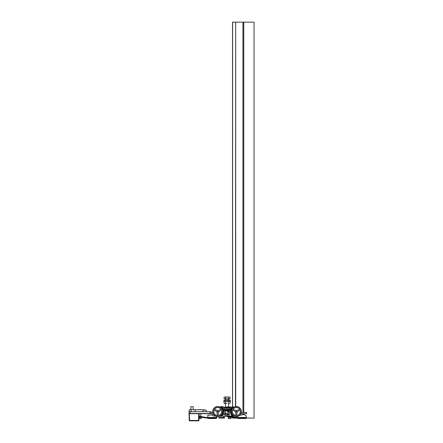 <?xml version="1.0" encoding="UTF-8"?>
<svg xmlns="http://www.w3.org/2000/svg" width="443" height="443" viewBox="0 0 443 443"><rect width="100%" height="100%" fill="white"/><g stroke="black" fill="none" stroke-linecap="round" stroke-linejoin="round"><path stroke-width="0.66" d="M230.476 410.705L232.232 407.278L230.438 410.356C230.078 412.511 230.659 414.36 232.176 415.899L232.232 415.816C230.742 414.299 230.177 412.477 230.537 410.356L230.82 409.398M223.626 410.705L223.565 410.356C223.931 412.477 223.366 414.299 221.877 415.816L221.926 415.899C223.449 414.36 224.031 412.511 223.671 410.356L221.877 406.995L219.833 406.995A5.006 5.006 0 0 0 217.751 406.536A5.006 5.006 0 0 1 222.757 411.547A5.006 5.006 0 0 1 217.751 416.553A5.006 5.006 0 0 1 212.74 411.547A5.006 5.006 0 0 1 217.751 406.536A5.006 5.006 0 0 0 212.74 411.547A5.006 5.006 0 0 0 219.833 416.099L234.269 416.099M223.571 414.587L224.872 413.773L223.571 414.587L224.872 413.69L224.872 410.672L229.236 410.672L229.236 415.03L224.872 415.03L224.872 413.773M226.788 412.987L227.375 413.092L225.182 413.524L225.182 410.988L228.926 410.988L228.926 414.72L225.182 414.72L225.182 413.64L226.539 413.28L227.054 413.385L227.868 414.565L228.189 414.266L227.054 413.003M234.269 406.995L225.271 406.995M221.877 415.816L221.877 416.099L232.713 415.983A5.742 5.742 0 0 1 232.713 407.111L234.031 407.111M220.077 407.111L224.086 406.995M222.895 414.504L223.488 413.07A5.936 5.936 0 0 1 221.827 415.866A5.936 5.936 0 0 0 223.494 413.059M223.35 409.565L223.604 410.539L221.877 407.278A5.936 5.936 0 0 1 223.665 410.999A5.936 5.936 0 0 0 221.877 407.278M230.759 409.565L230.537 410.356L230.759 409.565M221.877 416.099L220.077 415.983M221.472 408.197A0.792 0.792 0 0 1 222.281 409.421A5.006 5.006 0 0 0 221.472 408.197M231.822 409.421A0.792 0.792 0 0 1 232.636 408.197L232.619 408.213M224.357 407.698L224.28 408.313L224.357 407.698M224.363 407.577L224.612 407.881L224.28 408.313M226.877 407.588L226.877 408.302L226.451 408.302L226.877 407.588M227.004 407.588L226.877 408.302M226.534 407.892L226.822 407.892M226.805 408.009L226.511 408.009M226.478 408.18L226.772 408.18M227.968 407.588L227.84 408.302M230.238 408.18L230.809 407.588L230.681 408.302L230.487 407.809L230.122 408.302L230.233 407.588L230.238 408.18M230.222 408.18L230.465 407.588M230.216 407.588L230.122 408.302M230.487 408.302L230.471 407.809M230.581 408.18L230.698 407.588M229.751 408.147L229.729 407.865M229.695 407.588L230.155 407.588L229.812 408.302L229.695 407.588M229.657 408.302L229.579 407.588M229.712 407.743L230.028 407.588M229.352 407.704L229.12 408.175L229.352 407.704M229.258 408.18L229.341 407.704M229.208 408.302L228.909 408.003L229.496 407.588L229.374 408.302L228.92 408.003L229.336 407.588M228.416 407.588L228.893 407.588L228.765 408.302L228.311 408.302L228.749 407.704L228.394 407.704M227.237 408.302L227.364 407.588L227.647 408.064L227.852 407.588L227.724 408.302L227.442 407.82L227.237 408.302L227.364 407.588M227.436 407.82L227.608 408.302M227.73 407.588L227.647 408.064M226.301 407.881L226.085 408.302L225.936 407.588L226.19 407.87M226.356 408.302L226.478 407.588M225.653 407.865L225.531 408.147M225.448 407.588L225.913 407.588L225.432 408.302L225.332 407.588L225.708 407.743M225.581 408.302L225.913 407.588M224.645 408.302L224.773 407.588L225.05 408.064L225.254 407.588L225.127 408.302L224.845 407.82L224.645 408.302M224.773 408.302L224.861 407.82M225.138 408.302L225.254 407.588M225.066 408.064L224.889 407.588M223.565 407.588L224.036 407.588L223.909 408.302L223.466 408.302L223.898 407.704L223.565 407.588M224.053 407.588L223.909 408.302M223.898 407.704L223.565 407.704M223.565 407.898L223.859 407.898M223.837 408.02L223.549 408.02M223.51 408.18L223.809 408.18M224.296 409.288L224.551 409.952L224.878 409.288L224.684 410.279L224.219 409.614L223.892 410.279L224.097 409.288L224.562 409.952M224.23 409.614L224.08 410.279M225.498 409.271L225.875 409.864L225.349 410.296L224.933 409.88L225.493 409.271L225.897 409.675L225.343 410.296M226.966 409.288L227.049 410.279L226.301 410.113L226.761 409.288L226.794 410.113M229.402 410.113L229.967 409.288L230.006 410.118L230.343 409.288L230.138 410.279L229.817 409.598L229.219 410.279L229.396 409.288L229.408 410.113L229.779 409.288M229.851 410.279L229.806 409.598M229.219 410.279L229.396 409.288M228.544 409.509L229.264 409.288L228.71 410.279L228.317 409.288L229.059 409.288M227.791 410.279L227.525 409.614L227.193 410.279L227.403 409.288L227.863 409.952L228.189 409.288L227.984 410.279L227.519 409.614M226.356 409.288L226.146 410.279M227.193 410.279L227.403 409.288M227.863 409.952L228.001 409.288M228.621 410.068L228.571 409.675M228.477 410.279L228.317 409.288M228.195 412.295L227.608 411.719L228.195 411.143C228.937 411.525 228.937 411.912 228.195 412.295L227.613 411.719L228.189 411.143M227.863 414.565L227.054 413.385M226.539 413.28L225.182 413.64L225.188 414.72M228.915 414.72L228.915 410.988M225.188 410.988L225.188 413.518M230.006 410.118L230.161 409.288M226.301 410.113L226.589 410.113M225.692 409.681L225.36 410.124L225.133 409.875L225.47 409.443L225.692 409.681M225.476 409.443L225.365 410.124M224.889 409.288L224.673 410.279M221.793 415.894A5.936 5.936 0 0 0 221.81 415.877A5.936 5.936 0 0 1 221.793 415.894L221.395 415.983A5.742 5.742 0 0 0 221.395 407.111L221.793 407.2A5.936 5.936 0 0 0 221.793 407.2M234.031 415.983L232.232 416.099L232.232 415.816M232.232 406.995L232.309 407.2A5.936 5.936 0 0 0 232.298 407.211L232.232 407.278A5.936 5.936 0 0 0 230.443 411.004M231.213 414.51L230.615 413.059A5.936 5.936 0 0 0 232.265 415.85M232.304 415.883A5.936 5.936 0 0 0 232.309 415.894L232.713 416.099M218.587 410.34A1.977 1.977 0 0 1 216.915 410.34L214.534 409.232A3.959 3.959 0 0 1 220.963 409.232L218.587 410.34M218.371 412.87A1.977 1.977 0 0 1 219.207 411.425L221.356 409.919A3.959 3.959 0 0 1 218.144 415.484L218.371 412.87M216.289 411.425A1.977 1.977 0 0 1 217.125 412.87L217.352 415.484A3.959 3.959 0 0 1 214.141 409.919L216.289 411.425M217.751 411.148A0.393 0.393 0 0 1 218.144 411.547A0.393 0.393 0 0 1 217.751 411.94A0.393 0.393 0 0 1 217.352 411.547A0.393 0.393 0 0 1 217.751 411.148M217.751 416.403A4.856 4.856 0 0 1 213.543 409.116A4.856 4.856 0 0 1 221.954 409.116A4.856 4.856 0 0 1 217.751 416.403M237.193 410.34A1.977 1.977 0 0 1 235.521 410.34L233.145 409.232A3.959 3.959 0 0 1 239.574 409.232L237.193 410.34M236.983 412.87A1.977 1.977 0 0 1 237.819 411.425L239.968 409.919A3.959 3.959 0 0 1 236.756 415.484L236.983 412.87M234.895 411.425A1.977 1.977 0 0 1 235.731 412.87L235.964 415.484A3.959 3.959 0 0 1 232.747 409.919L234.895 411.425M236.357 411.148A0.393 0.393 0 0 1 236.756 411.547A0.393 0.393 0 0 1 236.357 411.94A0.393 0.393 0 0 1 235.964 411.547A0.393 0.393 0 0 1 236.357 411.148M236.357 416.403A4.856 4.856 0 0 1 232.154 409.116A4.856 4.856 0 0 1 240.566 409.116A4.856 4.856 0 0 1 236.357 416.403M236.357 416.553A5.006 5.006 0 0 1 231.351 411.547A5.006 5.006 0 0 1 236.357 406.536A5.006 5.006 0 0 1 241.369 411.547A5.006 5.006 0 0 1 236.357 416.553M229.28 396.994L227.054 396.994L229.28 396.994M225.57 397.227L224.822 396.994L227.054 396.994L225.57 397.227L225.57 398.855L224.08 398.855L224.08 397.227L224.822 396.994L224.08 397.227M225.57 398.855L230.028 398.855L230.028 397.227L229.629 396.994M228.538 398.855L228.538 397.227M229.308 399.093L224.795 399.093M227.054 403.451L224.08 403.34L227.054 403.451M229.629 403.451L230.028 403.34L229.28 403.451L230.028 403.34L230.321 401.186L223.781 401.186L223.986 400.284L225.47 400.284L225.47 399.093L225.47 400.284M229.712 400.284L223.986 400.284L224.08 403.34L224.479 403.451M224.08 401.325L225.57 401.325L225.57 403.34M225.57 401.325L229.28 401.513L230.321 401.186C230.731 400.943 230.665 400.644 230.122 400.284C230.665 400.644 230.731 400.943 230.321 401.186M228.538 401.325L228.538 403.34M210.292 413.723L211.793 413.723A0.88 0.792 0 0 1 212.673 414.515L212.673 414.714A1.534 1.384 180 0 0 214.207 416.099L215.663 416.099M212.85 412.583A1.534 1.384 0 0 0 212.452 412.538L211.97 412.538M212.452 412.538L211.106 412.538M240.87 413.723L246.651 413.723L246.651 412.538L241.269 412.538M204.289 410.39L204.289 409.764L202.955 409.764L202.955 411.746M191.221 411.746L191.221 409.764L202.955 409.764M204.289 409.764L204.289 410.163L206.266 410.163L206.266 411.746M191.221 409.764L189.244 409.764L189.244 411.746M216.561 418.081L216.959 418.081L216.959 417.483L216.561 417.483L216.561 418.081L206.46 418.081A1.185 1.185 0 0 1 206.255 418.059L199.029 416.785M216.959 417.483L216.959 418.081M199.051 416.187L206.355 417.478A0.593 0.593 0 0 0 206.46 417.483L216.561 417.483L216.561 416.409M216.361 418.081L215.376 418.12L215.376 418.513L215.968 418.513L208.443 418.513L209.041 418.513L209.041 418.12L208.049 418.12L208.443 418.513M207.85 417.483L207.85 415.108L212.723 415.069M190.828 409.764L190.828 406.674L193.203 406.674L193.203 409.764M190.828 406.674L193.203 406.674M199.339 418.591L200.524 418.591M199.007 417.483L201.316 417.483L201.316 418.552L198.968 418.552M200.247 409.565L199.14 409.725L200.247 409.565M218.936 416.409L218.969 418.081L218.975 417.566L224.479 417.566L224.479 416.099M218.969 418.081L224.479 418.081L224.479 417.566M246.258 418.081L246.651 418.081L246.651 417.483L246.258 417.483L246.258 418.081L236.152 418.081A1.185 1.185 0 0 1 235.947 418.059L224.872 416.11A0.593 0.593 0 0 0 224.773 416.099M228.245 416.099L236.053 417.478A0.593 0.593 0 0 0 236.152 417.483L246.258 417.483L246.258 415.933L244.154 414.46L239.63 415.335M246.059 418.081L245.068 418.12L245.068 418.513L245.66 418.513L238.14 418.513L238.733 418.513L238.733 418.12L237.741 418.12L238.14 418.513M237.548 417.483L237.548 416.409M220.52 418.081L222.895 418.081M220.52 406.995L220.52 406.674L222.895 406.674L222.895 406.995M220.52 406.674L222.895 406.674M229.629 418.591L228.283 418.591L229.629 418.591M228.239 418.552L228.239 417.483L231.013 417.483L231.013 418.552L228.283 418.591M198.901 420.468L199.14 413.723L198.901 420.468L198.508 420.85A0.393 0.393 0 0 0 198.901 420.468A0.393 0.393 0 0 1 198.508 420.85L189.67 420.85A0.393 0.393 0 0 1 189.277 420.468A0.393 0.393 0 0 0 189.67 420.85L189.222 413.723L210.874 413.723L211.134 411.746L209.949 411.746L209.949 413.535L189.023 413.535L188.962 411.746L189.023 413.535M189.039 413.596L189.277 420.468L198.508 420.468L198.741 413.723M190.152 413.723L190.152 411.746L188.962 411.746M190.152 411.746L209.949 411.746M235.466 406.619L235.704 22.15L232.536 22.15L232.536 406.995M246.651 418.081L254.038 418.081L254.038 22.15L235.704 22.15L235.704 406.58M232.536 417.461L232.536 418.081L237.741 418.12M232.536 416.099L232.536 416.857M195.18 411.746L195.18 409.764M215.376 418.081L209.041 418.081M223.294 416.099L223.294 417.566M220.919 417.566L220.919 416.099M245.068 418.081L238.733 418.081M209.949 413.723L211.073 413.535M243.766 414.321L243.766 413.723M243.766 412.538L243.766 22.15M242.963 22.15L242.963 412.538M242.963 413.723L242.963 414.703M232.619 418.081L232.619 417.472M232.619 416.869L232.619 416.099M232.619 406.995L232.619 22.15M235.466 416.475L235.466 417.372M225.47 403.451L225.47 406.995L225.47 403.451M228.638 399.093L228.638 400.284L228.638 399.093M228.638 403.451L228.638 406.995L228.638 403.451M216.361 418.12L215.968 418.513M200.723 417.483L200.723 417.084M200.723 416.481L200.723 413.723M199.14 417.483L199.14 416.808M199.14 416.204L199.14 413.723M246.059 418.12L245.66 418.513M230.421 417.483L230.421 417.084M230.421 416.481L230.421 416.099M228.837 417.483L228.837 416.808M235.704 416.514L235.704 417.417"/></g></svg>
